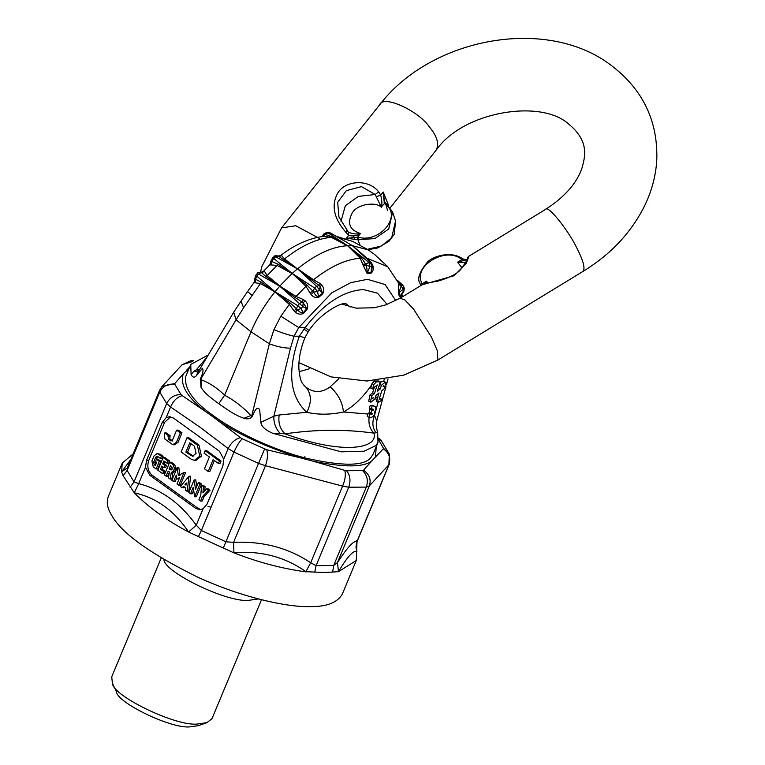 <?xml version="1.0" encoding="UTF-8"?>
<svg xmlns="http://www.w3.org/2000/svg" width="765" height="765" viewBox="0 0 765 765"><rect width="100%" height="100%" fill="white"/><g stroke="black" fill="none" stroke-linecap="round" stroke-linejoin="round"><path stroke-width="1.15" d="M357.36 239.674L357.571 237.179L347.052 238.288L357.924 239.799L374.869 238.565L388.744 229.003L392.617 212.087L386.258 203.614L384.346 203.576L381.592 206.741C382.184 204.045 381.898 200.181 380.712 195.161L378.675 191.833L375.213 194.492L361.453 186.631L346.373 190.628L337.671 202.295L338.962 217.088L348.362 232.139C352.493 233.937 356.318 234.396 359.866 233.535L360.506 233.488L359.866 233.535M360.162 245.498L357.924 239.799L358.278 237.303L357.571 237.179L360.506 233.488C349.442 230.064 346.774 223.045 352.522 212.431C358.183 203.767 376.064 201.616 381.41 207.267L381.592 206.741M340.999 221.238L345.359 205.699L358.431 196.385L375.213 194.492L381.142 206.827M348.381 232.149L348.649 235.391L346.153 238.517L347.052 238.288M347.052 238.575L346.153 238.517M359.98 233.861C356.748 235.964 352.971 236.471 348.649 235.391L346.153 232.637L346.641 230.341M378.675 191.833C368.539 178.79 345.895 180.32 338.111 192.445C330.882 204.781 333.569 218.178 346.153 232.637M386.096 203.624L384.346 203.576L383.208 192.025L380.712 195.161L376.724 196.567M382.988 193.201L383.208 192.025L388.697 205.689M385.684 203.203L384.728 201.673L383.208 193.22M422.309 284.666L422.204 283.815L420.865 285.546M463.475 259.469L467.052 259.345M461.993 267.817L457.566 262.223L461.917 259.565L461.381 259.211C445.603 246.129 412.373 266.421 421.974 283.28L422.204 283.815L426.554 281.157L426.143 281.606L426.554 281.157L427.606 282.983M461.381 259.211L463.045 259.201M420.817 285.575L419.937 283.241C416.935 278.814 419.44 271.766 427.453 262.118C430.619 257.901 449.332 249.505 462.815 258.866L462.978 259.048M458.197 262.032L466.956 259.631M458.13 262.395L465.665 262.519M422.031 284.838L454.066 275.744L466.325 263.38L468.935 256.199C464.929 259.813 471.374 254.621 461.458 268.419C458.541 273.029 450.815 277.236 438.278 281.042L428.553 282.811L422.022 284.838L400.085 298.235L404.828 299.928L413.588 309.146L431.278 336.801L437.37 350.858L437.838 360.057L583.322 271.212C585.187 267.721 583.006 259.966 576.772 247.956C569.055 231.336 547.836 204.398 545.579 209.39L468.935 256.189M426.564 281.673L426.459 283.222M426.143 281.606L424.537 283.729M421.974 283.28L420.846 285.498M347.683 245.775L360.229 258.235L361.405 257.862L347.683 245.775L368.807 262.299L369.944 266.631L371.647 266.612L370.987 272.522L372.66 265.732L371.503 262.653L368.807 262.299L366.196 263.982L362.744 264.269L367.076 273.421L370.796 273.392C372.966 271.747 373.712 269.299 373.014 266.057L372.287 264.193M370.719 261.936L364.102 255.921M401.434 294.994L399.999 296.151L403.585 290.834L404.283 288.357L403.719 286.617L403.079 291.408M330.317 232.923L337.202 236.844M322.352 236.605L324.609 233.908M321.941 236.557L325.192 234.386L332.44 236.959L331.312 237.37C316.997 238.46 301.42 245.642 284.561 258.895L281.73 255.74L279.77 256.218M328.558 232.445L326.722 232.464L327.936 232.799L325.192 234.386L323.978 236.289L331.312 237.37L347.53 245.747C332.785 246.387 316.127 254.057 297.547 268.764L313.478 279.761C330.337 266.507 345.914 259.335 360.229 258.235L362.744 264.279M270.896 262.615L272.33 258.121L274.252 256.447C274.09 255.768 275.419 255.606 278.24 255.959L281.023 255.634M269.796 264.833L277.064 265.417L267.138 275.543L264.642 271.585L262.749 272.024L269.796 264.833L271.126 260.454M272.225 258.8L273.793 258.522L271.336 261.582L270.236 265.015M292.22 273.459L307.014 285.077L305.981 286.282L292.22 273.459L314.673 288.022L312.895 291.14L313.65 292.115L311.145 294.535C313.296 297.116 315.782 298.073 318.623 297.413L317.561 291.513L313.65 292.115C315.142 294.965 316.681 296.524 318.269 296.801L322.438 293.167L322.734 293.837C324.236 290.729 323.958 287.841 321.931 285.163L320.143 286.473L319.454 289.878L316.634 286.32L314.673 288.022L317.561 291.513L319.454 289.878L322.438 293.167L320.143 286.473L319.282 285.575L316.634 286.32L297.537 268.764L292.058 273.535L278.049 264.174L271.891 261.544L271.173 264.92M261.028 272.292L262.768 272.015M260.875 272.264L264.145 271.231M255.491 279.254L254.86 278.556L254.516 282.687L255.223 282.801L255.491 279.254L261.228 282.142L290.193 303.045L296.495 308.85M254.554 281.778L254.516 282.687M251.934 295.309L247.602 291.522L240.985 301.152L243.595 307.75L260.435 283.519L255.214 282.801M292.134 273.392L273.793 258.522L275.754 256.82L278.278 255.988L283.346 259.565L284.561 258.895L297.375 268.84L283.346 259.565M297.461 268.897L312.311 280.468L313.478 279.761L320.497 283.729L319.282 285.584L312.311 280.468M321.931 285.163L320.487 283.719M318.623 297.413L322.734 293.837M307.014 285.077L312.895 291.14L309.94 292.899L311.145 294.535M278.049 264.174L277.064 265.417L292.058 273.535L279.808 286.034L296.055 296.418L305.981 286.282L309.949 292.909M296.485 308.84L293.98 310.781L295.424 312.216L297.384 309.701L296.485 308.84L297.709 305.646L275.056 291.761M301.152 308.563L302.835 306.555L299.459 303.562L297.709 305.646L301.152 308.563L297.384 309.701C299.431 312.043 301.334 313.124 303.093 312.923L301.152 308.563M295.424 312.216C297.987 314.348 300.712 314.74 303.6 313.373L303.093 312.923L306.822 308.477L303.189 302.797L302.835 306.555L307.272 309.003C308.257 305.761 307.52 303.017 305.053 300.76L303.189 302.797L302.194 302.051M303.6 313.373L307.272 309.003M294.927 297.413L302.204 302.051L303.418 299.574L296.055 296.418L294.927 297.413L279.741 286.196L299.459 303.562L302.204 302.051M305.053 300.76L303.409 299.564M243.595 307.75L236.069 319.789L251.016 331.809C256.38 318.632 264.346 305.311 274.903 291.867L279.741 286.196M257.499 273.832L258.58 274.061L261.2 272.455L265.962 276.509L267.138 275.543L279.808 286.034M279.808 286.043L265.962 276.509M198.766 370.92L196.309 369.801L193.994 371.216L198.116 372.01M206.885 357.274L196.309 369.801L199.598 369.514M369.199 416.609C368.233 423.676 369.849 429.184 374.056 433.153C344.977 429.127 315.314 429.366 285.058 433.86C280 429.031 278.049 422.729 279.196 414.974L273.86 416.208C273.593 422.882 275.716 428.63 280.21 433.449L285.058 433.86C341.907 454.697 378.312 449.16 374.056 433.153L375.978 432.684C372.431 427.865 371.943 422.098 374.515 415.405L376.724 420.913L382.366 399.961M383.102 386.66L383.915 386L383.466 385.522L383.102 386.66M383.389 385.77L383.915 386L383.466 385.522M372.182 398.489L372.813 398.775L373.167 397.628L372.354 398.288L372.813 398.775L372.354 398.288M378.436 381.027L374.62 380.96L376.457 381.783L380.272 381.85L378.436 381.027M380.272 381.85L377.269 391.364L380.262 388.945L378.235 388.285M380.262 388.945L381.429 385.264L379.593 384.451L378.436 388.123M379.593 384.451C380.702 381.878 382.06 380.827 383.686 381.314L385.876 382.414L384.46 388.534L381.85 390.647L379.45 398.23L379.736 399.387L380.769 398.689L378.943 397.877M376.457 381.783L373.789 384.546L372.622 388.907L377.193 384.891L374.429 393.65L371.809 395.754L370.403 401.874L370.891 402.227L374.85 399.024L376.007 395.342L379.01 392.933L377.413 397.982L378.369 402.352L382.481 399.741L380.769 398.689M385.388 382.07L381.429 385.264M376.208 395.18L375.586 397.169L376.533 401.529L378.369 402.352M374.429 393.65L372.603 392.828L369.983 394.931L368.72 401.195L370.891 402.227M374.429 387.023L372.603 392.828M372.622 388.907L370.786 388.094L371.962 383.724L374.324 380.635M373.789 384.546L371.962 383.724M338.828 378.704L330.145 386.851C337.977 393.698 342.414 402.084 343.456 412C353.956 406.129 363.365 397.054 371.685 384.776M374.62 380.96L373.205 382.433M373.473 409.265L369.418 408.386L370.241 405.307L374.802 406.292L370.241 405.307M371.245 409.208L372.077 406.119M372.392 405.345L374.219 406.167C376.208 406.904 376.38 408.787 374.707 411.809C374.745 414.859 373.569 416.715 371.197 417.374L369.055 417.336L369.887 414.257L368.051 413.435L367.372 416.59L369.055 417.336M373.387 409.246L373.129 410.231L371.742 410.203L370.91 413.291L372.373 413.33M372.297 413.31L372.029 414.295L369.887 414.257M370.461 412.498L370.203 413.473L368.051 413.435M370.91 413.291L369.084 412.469L369.916 409.38L371.742 410.203M371.561 408.424L371.293 409.409L369.916 409.38M367.889 414.047L343.456 412C330.413 414.793 318.192 414.888 306.794 412.297L279.196 414.974M330.145 386.851C321.673 392.99 313.564 393.057 305.809 387.042C311.508 393.908 311.833 402.323 306.794 412.297C289.543 396.366 287.066 370.996 299.364 336.198L305.216 327.516L298.752 327.563L280.851 316.184L273.947 329.648L269.347 343.801C276.93 346.66 283.978 348.113 290.48 348.171L273.86 416.208L260.855 422.309C261.238 426.306 265.149 429.949 272.579 433.229L341.257 451.838L364.197 451.197L375.959 445.526L377.996 442.38L377.652 432.388L376.37 427.501L376.734 420.874M305.809 387.042L303.935 385.33C303.16 383.332 300.262 384.25 298.886 368.405C298.551 359.034 300.549 348.802 304.881 337.709L299.364 336.198L294.018 336.237C288.08 334.898 281.386 332.699 273.947 329.648M290.48 348.171L294.018 336.237L298.752 327.563L331.847 292.785L350.714 282.668L367.516 279.321L385.111 284.542L395.782 300.655M299.105 371.685L309.443 368.759M304.881 337.709L308.945 330.48L305.216 327.516C323.777 303.619 343.131 290.968 363.26 289.543L377.461 293.167L387.109 304.422M240.985 301.152L233.708 312.197L236.069 319.789L200.86 378.971L201.348 379.822C209.753 383.064 217.509 388.199 224.614 395.237L218.752 403.691C234.826 415.127 238.278 416.045 243.853 418.292C247.812 419.44 250.566 418.838 252.125 416.495C253.999 413.129 256.39 405.192 259.641 409.571L260.855 422.309M261.228 282.142L260.435 283.519L274.903 291.867L289.352 304.384L280.851 316.184M255.816 275.84L256.83 276.136L255.491 279.244M261.2 272.464L264.642 271.594M278.278 255.988L281.73 255.749M336.189 236.27L352.522 241.338L338.101 237.313L352.493 245.708L347.53 245.747L332.44 236.959M403.04 285.632L403.719 286.617L402.715 285.106L403.04 285.632L401.156 284.934L401.252 285.823L398.728 284.551L398.383 293.234L403.05 289.208L401.252 285.823L398.833 292.555L399.999 296.151L399.531 296.772C400.898 297.403 401.635 296.418 401.74 293.817M398.383 293.234L399.531 296.772M397.762 280.755L401.156 284.924L398.575 283.098L398.728 284.551M387.759 266.775L374.707 254.554L368.233 249.887L352.502 245.708L367.009 258.188L387.759 266.775L398.575 283.107M347.606 245.708L327.936 232.799L329.705 232.78L346.44 242.113M352.34 245.67L371.503 262.653M352.426 245.737L370.585 262.28L371.647 266.612L372.402 265.063L373.014 266.057M367.076 273.421L369.944 266.631L366.521 265.111L367.21 272.55L370.987 272.522L370.796 273.392M361.405 257.862L366.521 265.111L363.26 266.134M293.99 310.791L289.352 304.384L290.193 303.045M251.781 415.72L269.347 343.801L251.016 331.809L224.614 395.237C234.243 400.277 242.993 407.047 250.863 415.558L252.125 416.495M200.86 378.962L200.267 379.058L201.052 387.406L201.348 379.822M233.708 312.197L197.609 372.861L196.328 375.73L202.409 368.271C203.653 369.906 202.935 373.502 200.267 379.058M193.994 371.216L191.097 374.42C192.57 377.556 194.31 377.996 196.328 375.73M208.233 354.998L190.753 364.436L191.097 374.42M375.978 432.684L377.652 432.388M280.21 433.449L272.579 433.229M250.863 415.558L243.853 418.292M201.052 387.406C203.997 391.298 203.767 392.713 218.752 403.691M190.753 364.436L185.78 376.399C183.906 388.467 193.201 401.625 213.674 415.892C232.264 429.767 269.433 448.72 305.254 458.005C342.395 466.44 364.303 466.258 370.977 457.489L373.024 454.343L377.996 442.38M304.556 458.952L304.9 456.552M193.516 360.573L190.657 360.812L182.108 364.723L192.589 361.52M133.177 453.855L122.228 463.083L121.597 471.909L123.089 475.696L127.124 470.485L159.761 392.091C162.907 386.096 167.908 383.475 174.774 384.24L174.869 383.456L161.884 386.621L159.675 390.198L127.306 467.941M145.503 467.262L149.72 475.17L195.735 508.381L199.78 509.729L203.069 508.802L207.047 504.106L222.892 466.038L223.715 459.191L219.498 451.283L173.492 418.072L169.447 416.724L166.158 417.652L162.352 422.347L146.507 460.415L145.503 467.262L138.685 483.652L134.057 481.912L166.694 403.518L170.585 406.999C173.397 400.65 177.289 396.872 182.271 395.658L181.076 394.625C174.592 394.501 169.792 397.456 166.694 403.518L159.761 392.091L160.048 389.624M200.583 501.056L202.429 496.628L208.415 490.202L206.579 488.883L202.907 492.832L203.461 486.626L201.635 485.306L200.736 495.404L198.89 499.832L200.583 501.056L202.228 501.046L204.073 496.619L202.429 496.628M204.073 496.619L210.05 490.193L208.415 490.202M210.05 490.193L208.223 488.873L206.579 488.883M204.724 490.881L205.096 486.617L203.461 486.626M205.096 486.617L203.27 485.297L201.635 485.306M199.933 484.082L198.24 482.858L195.524 489.38L194.119 479.894L188.84 492.584L190.533 493.808L193.249 487.286L194.654 496.772L199.933 484.082L201.578 484.073L199.885 482.849L198.24 482.858M196.739 486.464L195.764 479.875L194.119 479.894M193.679 490.183L192.178 493.788L190.533 493.808M201.578 484.073L196.299 496.762L194.654 496.772M185.962 485.144L186.239 482.945L184.977 484.427L185.962 485.144M186.622 484.417L184.977 484.427M180.368 486.464L182.166 487.764L183.466 486.224L185.637 487.793L185.35 490.059L187.148 491.36L189.041 476.222L180.368 486.464M182.166 487.764L183.801 487.745L184.48 486.951M189.041 476.222L190.686 476.213L188.792 491.34L187.148 491.36M176.973 484.016L178.675 485.24L183.954 472.55L178.321 475.495L177.174 467.654L171.886 480.344L173.588 481.568L176.294 475.075L176.868 478.986L179.679 477.513L176.973 484.016M178.675 485.24L180.311 485.23L185.599 472.541L183.954 472.55M179.957 475.486L178.819 467.645L177.174 467.654M176.715 477.982L175.233 481.558L173.588 481.568M179.23 478.603L176.868 478.986M171.695 466.593L170.758 468.84L171.972 469.72L170.997 469.959M169.113 468.859L170.327 469.729C172.326 469.796 172.766 468.744 171.647 466.554L170.432 465.684L169.113 468.859L170.758 468.84M170.193 479.12L171.293 472.474C174.716 470.59 175.147 467.874 172.574 464.336L169.667 462.242L164.379 474.931L166.082 476.155L168.195 471.077L169.4 471.948L168.424 477.848L170.193 479.12L171.838 479.11L172.938 472.464L171.293 472.474M172.938 472.464C176.361 470.58 176.782 467.864 174.21 464.326L171.312 462.223L169.667 462.242M169.361 472.206L167.726 476.136L166.082 476.155M162.687 473.707L163.614 471.489L160.468 469.213L161.788 466.038L163.968 467.616L164.886 465.397L162.706 463.82L163.901 460.96L167.047 463.236L167.975 461.018L163.127 457.518L157.848 470.207L162.687 473.707L164.332 473.688L165.259 471.47L163.614 471.489M165.259 471.47L162.104 469.203L160.468 469.213M162.104 469.203L163.041 466.946M164.886 465.397L166.531 465.378L165.603 467.597L163.968 467.616M166.531 465.378L164.351 463.81L162.706 463.82M164.351 463.81L165.154 461.878M167.975 461.018L169.61 460.999L168.692 463.227L167.047 463.236M169.61 460.999L164.771 457.508L163.127 457.518M158.527 454.2L156.911 453.664L154.033 455.911L151.919 460.989L153.249 466.889L156.146 468.983L159.321 461.372L156.414 459.277L155.486 461.496L156.701 462.366L155.381 465.541L154.167 464.671L153.622 462.203L155.735 457.135L157.6 456.418L160.507 458.522L161.434 456.294L158.527 454.2L160.172 454.19L156.911 453.664M156.93 456.198L157.6 456.418M159.321 461.372L160.966 461.362L157.791 468.974L156.146 468.983M160.966 461.362L158.059 459.258L156.414 459.277M154.167 464.671L155.811 464.651L155.534 461.534M156.481 459.277L157.762 456.533M161.434 456.294L163.079 456.284L162.151 458.503L160.507 458.522M163.079 456.284L160.172 454.19M218.408 463.466L219.431 461.027L205.106 450.69L204.092 453.138L209.39 456.954L204.465 468.792L208.185 471.479L213.11 459.65L218.408 463.466L220.052 463.456L221.066 461.018L219.431 461.027M221.066 461.018L206.751 450.681L205.106 450.69M214.372 460.559L209.83 471.47L208.185 471.479M191.02 443.7L187.492 452.172L193.344 456.112M185.847 452.182L192.522 456.227L196.07 453.454L194.434 446.167L189.758 442.792L185.847 452.182L187.492 452.172M191.374 459.344L194.406 460.358L199.789 456.141L197.313 445.067L187.052 437.666L181.114 451.933L191.374 459.344M194.406 460.358L196.05 460.339L201.434 456.131L198.957 445.058L188.697 437.647L187.052 437.666M172.747 444.723L176.39 442.38L180.358 432.837L176.629 430.14L172.565 439.932L170.978 440.994L168.195 438.986L168.443 435.648L164.724 432.961L164.398 433.726L164.858 439.034L172.747 444.723L174.965 444.761M174.391 444.714L178.035 442.361L182.003 432.818L180.358 432.837M182.003 432.818L178.274 430.131L176.629 430.14M172.622 440.975L169.84 438.967L170.088 435.639L168.443 435.648M170.088 435.639L166.359 432.952L164.724 432.961M170.614 416.829L164.609 422.328L148.764 460.396C146.842 466.468 147.941 471.383 152.072 475.151L198.078 508.362L200.956 509.614M123.089 475.696L134.277 492.813C148.257 507.099 166.359 520.171 188.592 532.019L196.242 525.192L201.377 530.499L225.914 541.783L258.541 463.389L234.004 452.096C236.777 445.804 239.531 441.367 242.276 438.794L240.506 437.695C235.457 438.852 231.336 442.476 228.152 448.548L199.703 426.985L170.585 406.999L166.158 417.652M188.592 532.019L198.403 536.571L201.377 530.499L234.004 452.096L228.152 448.548L223.715 459.191M264.585 449.055L258.541 463.389L265.484 465.713C267.654 459.172 268.056 453.846 266.708 449.744L242.276 438.794M305.924 571.685L324.207 572.507L332.641 572.067L333.683 565.488L366.32 487.085L348.706 487.228C350.915 480.755 350.198 475.256 346.564 470.733L344.719 470.37C345.971 474.453 345.264 479.693 342.586 486.11L265.484 465.713L233.583 542.366L233.927 552.646C261.152 550.618 285.154 556.968 305.924 571.685L310.676 562.753L316.079 565.622L333.683 565.488L337.47 562.543L338.484 571.656L356.289 560.515L357.006 541.39L388.916 464.738L369.38 485.89C371.321 479.492 369.371 474.262 363.518 470.217L372.134 460.607C364.169 467.482 344.346 467.635 312.675 461.075L299.44 457.575C265.139 446.693 237.523 433.984 216.591 419.478L206.703 412.335C187.396 397.81 179.603 384.948 183.313 373.76L188.993 368.673M314.769 572.21L316.079 565.622L348.706 487.228L342.586 486.11L310.676 562.753C288.357 547.836 262.663 541.046 233.583 542.366L225.914 541.783L223.304 548.027L233.507 552.674C257.843 562.237 282.094 568.653 306.249 571.914M363.518 470.217L362.572 470.609C367.181 475.122 368.434 480.621 366.32 487.085L369.38 485.89L337.47 562.543C347.367 547.367 353.879 540.319 357.006 541.39L356.538 540.74M261.496 599.731L212.039 718.565L206.971 722.657L198.317 725.669L190.724 726.75C173.005 729.781 116.701 702.739 116.357 691.55L112.398 683.288L111.728 676.805L161.195 557.981M206.971 722.657L198.202 723.9C177.757 727.4 112.799 696.198 112.398 683.288M258.436 598.947L249.706 600.19C229.28 603.69 164.351 572.516 163.901 559.598M356.289 560.515L342.29 594.137C337.317 602.686 326.559 606.846 310.016 606.597C287.544 607.372 241.673 597.58 196.49 576.571C149.538 553.248 121.281 532.861 111.738 515.4C107.425 508.639 106.259 502.404 108.238 496.715L122.228 463.083M389.28 464.183L357.016 541.677C355.993 545.646 355.763 547.989 356.337 548.687L356.92 551.689M121.597 471.909L130.939 459.249M121.75 471.689L127.296 467.96M130.117 487.286L134.057 481.912L127.124 470.485L127.42 467.683M203.069 508.802L196.242 525.192C180.435 503.227 161.252 489.38 138.685 483.652L134.277 492.813M134.611 492.899C156.309 497.709 174.219 510.638 188.372 531.694M332.641 572.067L338.484 571.656M198.403 536.571L223.304 548.027M338.618 571.426C347.54 556.471 353.621 549.882 356.873 551.67M378.685 439.894L383.341 448.118L389.309 454.094L388.916 464.738C390.992 458.197 389.117 452.89 383.284 448.816L372.134 460.607M376.237 446.617L375.491 456.963M189.701 366.971L186.67 370.136M174.869 383.456L183.313 373.76M182.271 395.658L206.703 412.335M240.506 437.695L216.591 419.478M266.708 449.744L299.44 457.575M344.719 470.37L312.675 461.075M358.278 237.303C380.348 243.308 402.753 215.204 384.843 203.968M392.617 212.087L395.524 221.009L394.3 234.224L389.031 241.224L377.776 247.936L367.955 249.734M355.075 239.33L353.306 235.993M367.257 249.352L381.18 246.072L391.651 237.925L395.524 221.009M419.937 283.241L420.712 285.641M425.273 282.677L424.957 283.605M583.322 271.212C610.269 254.688 630.437 233.411 643.824 207.392C651.34 192.417 655.653 176.868 656.762 160.746C658.254 121.08 642.82 89.103 610.47 64.824C546 16.142 430.905 37.724 379.67 104.805C382.93 94.401 418.665 110.724 429.471 127.067C437.016 136.055 439.292 143.686 436.318 149.959L390.341 207.631M379.67 104.805L281.587 227.865L295.768 225.761L319.684 238.604M274.119 257.155L275.754 256.82L297.375 268.84M274.979 291.704L256.83 276.136L258.58 274.061L279.655 286.139M375.586 397.169L377.413 397.982M371.809 395.754L369.983 394.931M383.686 381.305L384.173 379.507M372.029 414.295L370.203 413.473M373.129 410.231L371.293 409.409M374.037 415.223L374.515 415.405L378.273 401.434M308.008 331.819L303.887 329.074M350.141 307.042L345.857 303.619M389.309 454.094L381.247 440.659L378.799 438.527M190.657 360.812L193.143 360.927M181.076 394.625L174.774 384.24M174.21 464.326L172.574 464.336M155.257 462.194L153.622 462.203M157.37 457.116L155.735 457.135M192.168 455.548L190.523 455.558M198.957 445.058L197.313 445.067M176.39 442.38L178.035 442.361M169.84 438.967L168.195 438.986M169.667 436.643L168.023 436.652M195.735 508.381L198.078 508.362M152.072 475.151L149.72 475.17M148.764 460.396L146.507 460.415M164.609 422.328L162.352 422.347M362.572 470.609L346.564 470.733M208.032 506.373L211.044 507.272M383.341 448.118L383.284 448.816M385.895 203.327L384.738 201.702M387.52 210.365L385.56 203.547M462.815 258.866L465.072 259.612L467.08 259.259M545.579 209.39C564.991 196.777 577.192 182.806 582.175 167.487C585.082 156.347 589.528 140.913 568.079 123.557C540.319 99.001 463.15 111.441 436.318 149.959M281.587 227.865L261.754 266.803L260.521 272.187M342.07 304.088L356.06 308.152L374.2 307.76L385.694 304.91L400.085 298.235M437.838 360.057L403.719 375.166L366.961 381.018L330.939 376.887L298.972 362.686M326.722 232.464L323.949 233.87L321.874 236.567M279.837 256.208L279.407 256.485C293.923 244.972 308.802 238.24 324.044 236.28M255.041 279.378L254.544 281.788L247.602 291.522M254.86 278.556L255.615 275.476L257.327 273.44C257.021 272.847 258.235 272.464 260.98 272.273L261.649 272.359M308.945 330.48C320.984 312.684 341.42 302.318 345.321 303.6L345.531 303.456M404.283 288.357L403.824 291.436L401.386 295.07M402.715 285.106L397.676 280.564M368.233 249.887L352.522 241.338M402.342 296.858L401.931 294.248M388.037 378.876L386.44 384.833M386.019 386.382L382.433 399.713M381.247 440.659L378.809 438.125M182.108 364.723L161.884 386.621"/></g></svg>
